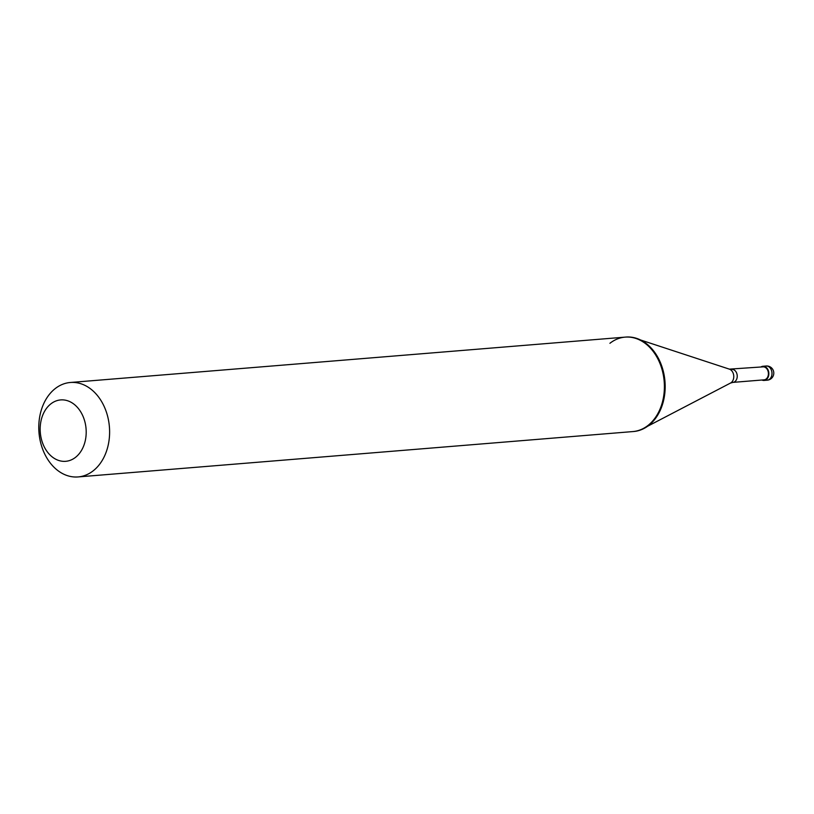 <?xml version="1.0" encoding="UTF-8"?>
<svg xmlns="http://www.w3.org/2000/svg" width="814" height="814" viewBox="0 0 814 814"><rect width="100%" height="100%" fill="white"/><g stroke="black" fill="none" stroke-linecap="round" stroke-linejoin="round"><path stroke-width="1.22" d="M767.266 380.179A7.112 7.112 0 0 0 773.3 370.492A7.112 7.112 0 0 0 766.106 366.005A7.112 5.301 -94.7 0 1 771.692 371.062A7.112 5.301 -94.7 0 1 769.545 379.253A7.112 5.301 85.3 0 1 767.266 380.179L764.112 380.433A7.112 5.301 85.3 0 0 766.391 379.507A7.112 5.301 -94.7 0 0 768.548 371.316A7.112 5.301 -94.7 0 0 762.962 366.269A7.112 5.301 -94.7 0 0 760.897 367.033M764.112 380.433A7.112 5.301 85.3 0 1 761.955 380.016M731.847 369.403A6.512 4.853 -94.7 0 1 736.965 374.033A6.512 4.853 -94.7 0 1 734.991 381.542A6.512 4.853 85.3 0 1 732.905 382.387L764.071 379.843A6.512 4.853 85.3 0 0 766.157 378.998A6.512 4.853 -94.7 0 0 768.131 371.489A6.512 4.853 -94.7 0 0 763.003 366.86L729.364 369.139L640.577 339.987M625.121 337.128L625.895 337.067A47.385 35.317 -94.7 0 1 663.166 370.736A47.385 35.317 -94.7 0 1 648.819 425.346A47.385 35.317 85.3 0 1 633.618 431.512L632.844 431.573A47.385 35.317 85.3 0 0 643.213 428.54A47.385 35.317 85.3 0 0 648.046 425.417A47.385 35.317 -94.7 0 0 663.786 377.828A47.385 35.317 -94.7 0 0 635.846 338.431A47.385 35.317 -94.7 0 0 625.121 337.128A47.385 35.317 -94.7 0 0 609.92 343.294M93.254 470.777A47.385 35.317 -94.7 0 0 107.601 416.168A47.385 35.317 -94.7 0 0 70.34 382.488A47.385 35.317 -94.7 0 0 55.138 388.654A47.385 35.317 85.3 0 0 40.792 443.264A47.385 35.317 85.3 0 0 78.063 476.933A47.385 35.317 85.3 0 0 93.254 470.777M75.57 457.305A30.8 22.955 -94.7 0 0 82.58 415.333A30.8 22.955 -94.7 0 0 50.794 403.927A30.8 22.955 85.3 0 0 43.773 445.889A30.8 22.955 85.3 0 0 75.57 457.305M732.905 382.387L730.504 383.058A7.326 5.454 85.3 0 0 731.247 382.58A7.326 5.454 -94.7 0 0 733.679 375.223A7.326 5.454 -94.7 0 0 729.364 369.139M766.106 366.005L762.962 366.269M625.895 337.067L70.34 382.488M730.504 383.058L647.629 426.241M633.618 431.512L78.063 476.933"/></g></svg>
